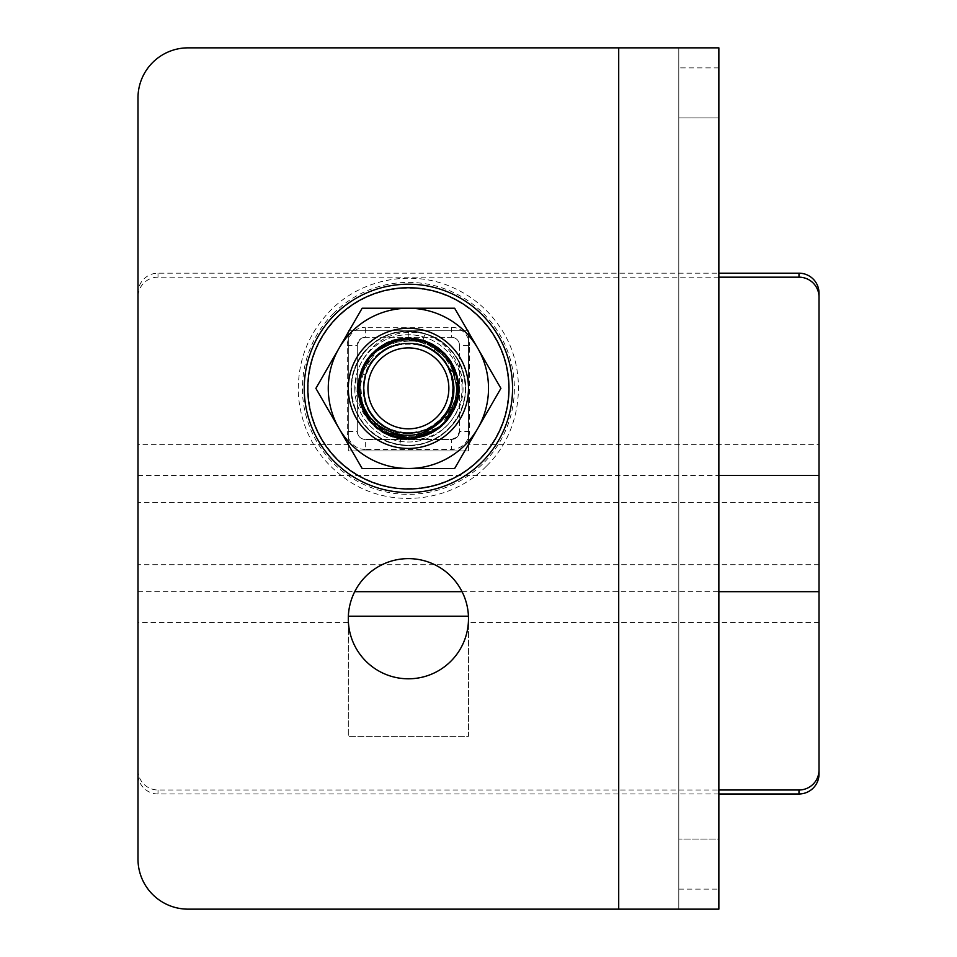 <?xml version="1.0" encoding="UTF-8"?>
<svg xmlns="http://www.w3.org/2000/svg" width="957" height="957" viewBox="0 0 957 957"><rect width="100%" height="100%" fill="white"/><g stroke="black" fill="none" stroke-linecap="round" stroke-linejoin="round"><path stroke-width="0.72" stroke-dasharray="4.79 3.59" d="M819.013 774.046L819.013 444.67L468.487 444.67L468.487 450.962L348.3 450.962L348.3 444.67L137.987 444.67L137.987 770.062A20.025 19.93 -0 0 0 158.013 789.992L718.863 789.992M137.987 444.67L137.987 293.117A20.025 19.93 0 0 1 158.013 273.188L718.863 273.188M718.863 277.171L158.013 277.171A20.025 19.93 180 0 0 137.987 297.113L137.987 293.117M137.987 297.113L137.987 770.062M348.3 444.67L348.3 330.775L468.487 330.775L468.487 450.962L348.3 450.962L348.3 330.775L468.487 330.775L468.487 444.67M819.013 444.67L819.013 293.117M137.987 475.485L718.863 475.485M468.428 616.212L348.3 616.212L348.3 736.388L348.36 616.212M468.487 616.212L468.487 736.388L348.3 736.388L468.487 736.388L468.487 616.212M137.987 591.677L354.724 591.677M462.064 591.677L718.863 591.677M718.863 793.975L158.013 793.975A20.025 19.93 180 0 1 137.987 774.046M188.062 47.85L678.8 47.85L678.8 909.15L718.863 909.15L718.863 839.05L678.8 839.05L718.863 839.05L718.863 117.95L678.8 117.95L718.863 117.95L718.863 47.85L678.8 47.85L678.8 909.15L188.062 909.15A50.075 50.075 0 0 1 137.987 859.075L137.987 97.925A50.075 50.075 0 0 1 188.062 47.85M468.487 388.363A60.088 60.088 0 0 0 408.4 328.275A60.088 60.088 0 0 0 348.3 388.363A60.088 60.088 0 0 0 408.4 448.45A60.088 60.088 0 0 0 468.487 388.363A60.088 60.088 0 0 0 408.4 328.275A60.088 60.088 0 0 0 348.3 388.363A60.088 60.088 0 0 0 408.4 448.45A60.088 60.088 0 0 0 468.487 388.363M468.487 618.712A60.088 60.088 0 0 0 408.4 558.625A60.088 60.088 0 0 0 348.3 618.712A60.088 60.088 0 0 0 408.4 678.8A60.088 60.088 0 0 0 468.487 618.712M448.546 367.907C472.818 409.429 412.611 456.022 378.505 422.097C359.688 401.773 358.492 380.467 374.929 358.169C391.892 341.828 410.852 339.053 431.786 349.843C451.022 363.445 457.29 381.544 450.615 404.129C438.414 428.999 418.951 437.768 392.238 430.435C346.47 415.84 359.94 341.015 407.933 343.3C432.157 342.415 454.073 364.079 453.462 388.315C451.848 411.821 439.646 426.583 416.881 432.624C393.195 437.816 367.775 420.398 364.055 396.449C361.459 373.027 370.826 356.327 392.155 346.326C414.668 339.388 432.827 345.465 446.656 364.545C458.905 389.379 453.977 410.146 431.87 426.834C406.916 438.868 386.197 433.748 369.713 411.486C359.066 390.468 361.973 371.543 378.434 354.688C397.083 340.297 416.235 339.615 435.866 352.631C456.046 371.603 458.726 392.777 443.869 416.151C424.729 436.177 403.531 438.653 380.276 423.592C362.942 407.646 359.019 388.889 368.529 367.344C380.946 347.319 398.626 339.962 421.582 345.274C444.945 351.757 459.276 379.032 451.369 401.94C439.55 448.522 364.055 439.586 363.433 391.545C361.1 367.416 381.4 344.233 405.624 343.384C429.179 343.575 444.658 354.856 452.063 377.225C458.666 400.54 442.828 426.966 419.142 432.133C395.923 436.141 378.685 427.791 367.416 407.108C359.126 385.061 364.091 366.555 382.298 351.614C406.366 337.881 427.384 341.553 445.376 362.607C458.893 386.795 455.03 407.778 433.808 425.578C413.472 437.481 394.404 435.71 376.591 420.302C361.1 402.55 359.258 383.482 371.065 363.11C388.781 341.805 409.752 337.857 434 351.267C455.125 369.175 458.882 390.193 445.256 414.297C430.387 432.576 411.905 437.612 389.822 429.43C369.091 418.245 360.669 401.031 364.581 377.8C369.641 354.102 396.007 338.144 419.357 344.652C466.561 353.623 462.207 429.526 414.285 433.043C390.336 436.835 365.981 417.97 363.66 393.841C362.44 370.323 372.763 354.186 394.631 345.453C417.515 337.45 444.849 351.662 451.429 375C456.836 397.921 449.551 415.637 429.585 428.138C408.077 437.732 389.308 433.904 373.29 416.63C358.133 393.447 360.514 372.237 380.455 353.001C403.77 338.06 424.956 340.632 444.012 360.753C457.111 380.324 456.501 399.464 442.194 418.173C425.41 434.717 406.498 437.696 385.432 427.145C363.11 410.756 357.906 390.049 369.821 365.048C386.425 342.869 407.168 337.857 432.062 350.011C451.19 363.744 457.338 381.891 450.508 404.428C440.591 425.793 423.927 435.232 400.505 432.731C376.532 429.119 359.007 403.77 364.103 380.061C370.203 332.402 446.225 332.163 452.637 379.785C457.877 403.459 440.507 428.915 416.57 432.684C393.16 435.327 376.436 425.997 366.387 404.691C358.947 378.003 367.632 358.516 392.454 346.207C415.015 339.436 433.138 345.633 446.823 364.808C457.697 385.707 454.994 404.667 438.725 421.702C416.498 438.234 395.181 437.122 374.785 418.388C358.456 396.019 359.748 374.713 378.673 354.485C397.43 340.225 416.57 339.675 436.117 352.834C453.63 368.577 457.757 387.286 448.486 408.938C433.473 432.217 413.137 438.665 387.453 428.269C364.318 413.041 358.05 392.645 368.684 367.057C381.233 347.128 398.973 339.902 421.881 345.357C443.809 353.97 454.24 370.036 453.163 393.566C450.998 417.707 426.75 436.727 402.789 433.078C354.844 429.86 350.011 353.994 397.155 344.723C420.47 338.06 446.931 353.851 452.135 377.525C456.19 400.732 447.888 417.994 427.229 429.31C401.043 438.342 381.065 430.853 367.285 406.821C359.15 384.714 364.246 366.244 382.561 351.434C402.765 339.316 421.858 340.859 439.837 356.076C457.685 377.261 457.865 398.602 440.399 420.099C419.046 437.744 397.705 437.744 376.364 420.075C361.004 402.215 359.294 383.135 371.244 362.847C385.91 344.4 404.333 339.161 426.511 347.092C450.651 360.681 458.319 380.599 449.491 406.857C435.698 430.877 415.709 438.354 389.523 429.298C368.876 417.958 360.586 400.696 364.653 377.489C371.914 355.083 387.334 343.707 410.876 343.36C435.112 344.065 455.556 367.117 453.367 391.257C453.044 439.311 377.608 448.713 365.502 402.215C357.463 379.343 371.615 351.985 394.942 345.357C417.85 339.902 435.591 347.152 448.127 367.093C458.726 392.681 452.458 413.077 429.298 428.293C407.718 437.732 388.985 433.76 373.086 416.379C359.772 396.952 360.167 377.8 374.271 358.935C394.332 339.843 415.625 338.359 438.139 354.509C457.051 374.749 458.331 396.054 441.978 418.412C425.087 434.837 406.151 437.684 385.157 426.978C365.873 413.46 359.521 395.385 366.112 372.775C378.206 347.858 397.622 339.005 424.37 346.219C449.18 358.552 457.853 378.051 450.388 404.727C440.328 426.021 423.592 435.339 400.182 432.684C377.381 426.786 365.096 412.084 363.325 388.602C362.571 364.366 384.343 342.57 408.567 343.3C456.549 340.716 470.497 415.446 424.812 430.339C398.136 437.839 378.625 429.191 366.268 404.392C359.449 381.843 365.61 363.708 384.762 349.987C409.668 337.857 430.411 342.893 446.979 365.084C457.709 386.054 454.886 404.99 438.485 421.905C419.896 436.38 400.756 437.146 381.077 424.214C360.801 405.325 358.05 384.164 372.799 360.717C391.868 340.62 413.053 338.06 436.368 353.025C453.774 368.9 457.757 387.633 448.343 409.225C436.009 429.286 418.365 436.727 395.385 431.511C371.998 425.123 357.559 397.909 365.371 374.965C372.393 349.724 403.555 335.644 427.253 347.164C454.719 358.277 463.308 397.921 442.313 419.656C423.066 442.888 381.64 439.096 366.77 411.618C349.927 385.432 366.531 345.465 398.77 339.221C388.829 341.23 380.24 345.812 372.991 352.954C354.58 374.426 353.6 396.952 370.036 420.542C387.25 442.648 424.274 444.527 443.809 423.772L436.775 429.621L443.809 423.772C425.327 440.232 404.919 442.732 382.561 431.26C362.033 416.977 354.712 397.717 360.586 373.469C363.062 365.634 367.189 358.791 372.991 352.954C354.568 374.534 353.588 397.071 370.048 420.566C387.262 442.529 423.867 444.67 443.809 423.772C422.515 442.086 400.05 443.127 376.4 426.882C353.839 409.201 352.415 371.95 372.991 352.954C354.64 374.594 353.612 397.071 369.904 420.398C387.406 442.744 424.262 444.527 443.809 423.772L436.715 429.657M457.709 379.642L445.866 355.143L422.946 340.453L408.4 338.288A50.075 50.075 0 0 1 458.475 388.363A50.075 50.075 0 0 1 408.4 438.438A50.075 50.075 0 0 1 358.313 388.363A50.075 50.075 0 0 1 408.4 338.288L400.54 338.91C425.183 336.541 443.115 346.398 454.348 368.457C463.523 396.042 455.783 417.551 431.14 432.971C408.424 442.84 388.327 439.012 370.838 421.487C353.588 398.076 354.305 375.228 372.991 352.954C367.189 358.791 363.062 365.634 360.586 373.469C354.712 397.717 362.033 416.977 382.561 431.26C404.919 442.732 425.327 440.232 443.809 423.772L421.881 436.583L396.916 437.11L374.881 425.566L360.98 404.476M443.187 424.37L437.552 429.071M384.056 432.121L392.478 435.842L379.331 429.143M376.484 426.954L370 420.518M364.689 412.814L360.873 404.153M358.755 395.002L358.385 385.815M359.676 376.771L362.607 368.098L359.342 378.278M410.601 438.39L401.462 437.959L416.283 437.816M376.52 426.978L369.904 420.398M365 413.352L360.897 404.225M358.767 395.085L359.653 376.891M361.758 370.12L362.583 368.146M366.375 361.124L372.991 352.954C354.545 374.773 353.6 397.334 370.12 420.661C387.489 442.589 423.807 444.622 443.809 423.772C421.881 442.11 399.428 443.163 376.46 426.942C354.15 409.548 352.08 372.811 372.991 352.954C354.58 374.833 353.588 397.346 370 420.506C387.406 442.601 423.807 444.646 443.809 423.772C422.133 442.098 399.667 443.139 376.412 426.894C353.934 409.369 352.296 372.44 372.991 352.954C354.628 374.869 353.588 397.334 369.869 420.362C387.274 442.613 423.891 444.67 443.809 423.772C421.905 442.158 399.416 443.175 376.316 426.81C354.15 409.405 352.104 372.931 372.991 352.954C354.676 374.881 353.6 397.311 369.761 420.219C387.095 442.613 424.047 444.682 443.809 423.772C421.965 442.194 399.416 443.163 376.173 426.69C354.162 409.297 352.128 372.967 372.991 352.954C354.688 374.941 353.612 397.358 369.749 420.207C387.19 442.684 424.286 444.622 443.809 423.772C422.145 442.194 399.595 443.163 376.149 426.678C354.222 409.417 352.092 372.943 372.991 352.954C354.7 374.821 353.623 397.239 369.773 420.243C387.37 442.756 424.406 444.55 443.809 423.772C422.288 442.182 399.751 443.163 376.209 426.726C354.15 409.512 352.176 372.656 372.991 352.954C354.712 374.606 353.647 397.035 369.785 420.255C387.453 442.828 424.549 444.479 443.809 423.772L421.092 436.799L394.774 436.548L371.962 422.719L359.545 399.38L358.576 393.447M430.136 433.473L425.147 435.555M422.013 436.548L418.137 437.481M410.409 438.402L401.294 437.935M376.771 427.193L369.629 420.063L359.353 398.471L360.275 374.522M365.718 414.548L360.921 404.297M358.815 395.397L359.856 376.065M364.928 363.504L372.991 352.954L365.538 362.464C353.839 385.085 356.602 405.792 373.804 424.573C392.896 443.462 425.937 442.648 443.809 423.772C422.563 442.098 400.086 443.127 376.388 426.87C353.803 409.177 352.451 371.914 372.991 352.954C354.652 374.175 353.623 396.665 369.904 420.398C387.573 442.947 424.836 444.299 443.809 423.772L424.633 435.734M358.385 385.874L358.839 395.552L358.361 386.233M359.318 378.41L360.705 373.074M361.602 370.538L362.547 368.242M365.586 362.38L372.991 352.954C354.616 374.247 353.612 396.76 369.964 420.47C387.394 442.828 424.729 444.371 443.809 423.772C422.384 442.062 399.942 443.115 376.448 426.93C353.875 409.249 352.355 372.034 372.991 352.954C354.557 374.677 353.6 397.239 370.108 420.637C387.406 442.553 423.819 444.646 443.809 423.772C421.846 442.062 399.44 443.151 376.591 427.037C354.114 409.668 352.104 372.512 372.991 352.954C354.592 374.343 353.6 396.868 370.012 420.53C387.286 442.72 424.501 444.443 443.809 423.772C421.87 442.074 399.464 443.163 376.568 427.025C354.15 409.692 352.068 372.68 372.991 352.954C354.557 374.785 353.588 397.346 370.084 420.613C387.465 442.589 423.807 444.634 443.809 423.772C421.881 442.122 399.428 443.163 376.424 426.906C354.15 409.5 352.08 372.859 372.991 352.954C354.592 374.845 353.588 397.346 369.964 420.47C387.37 442.613 423.819 444.658 443.809 423.772L438.091 428.676M429.633 433.712L406.869 438.414L383.924 432.05M376.855 427.253L360.215 402M359.15 379.271L372.991 352.954C354.664 374.881 353.6 397.322 369.785 420.255C387.154 442.613 423.999 444.682 443.809 423.772C421.953 442.182 399.416 443.163 376.209 426.726C354.162 409.321 352.116 372.955 372.991 352.954C348.958 374.857 356.052 418.987 385.133 432.708C356.052 418.987 348.958 374.857 372.991 352.954C354.712 374.881 353.6 397.275 369.677 420.123C386.951 442.601 424.214 444.694 443.809 423.772C422.013 442.218 399.428 443.163 376.065 426.607C354.174 409.261 352.14 372.943 372.991 352.954C354.676 374.965 353.612 397.382 369.773 420.243C387.274 442.708 424.322 444.586 443.809 423.772C422.204 442.182 399.667 443.163 376.185 426.714C354.234 409.488 352.08 372.943 372.991 352.954C354.7 374.749 353.635 397.179 369.773 420.243C387.394 442.78 424.441 444.527 443.809 423.772C422.312 442.182 399.787 443.163 376.209 426.726C354.126 409.512 352.212 372.536 372.991 352.954C354.7 374.45 353.647 396.892 369.809 420.29C387.501 442.864 424.657 444.431 443.809 423.772C422.468 442.158 399.954 443.151 376.257 426.774C353.97 409.417 352.355 372.117 372.991 352.954C354.676 374.259 353.635 396.724 369.869 420.35C387.549 442.912 424.8 444.347 443.809 423.772C422.551 442.122 400.062 443.139 376.328 426.822C353.863 409.273 352.427 371.95 372.991 352.954C354.64 374.199 353.623 396.688 369.928 420.422C387.513 442.912 424.824 444.323 443.809 423.772C462.087 401.82 463.176 379.415 447.075 356.566C429.729 334.089 392.549 332.067 372.991 352.954L380.252 346.948M358.612 393.746L365.538 362.464L372.991 352.954L380.061 347.068M422.133 436.524L418.616 437.385M411.809 438.318L385.264 432.779L378.326 428.413M385.133 432.708L387.453 428.269L385.133 432.708C406.51 442.505 426.068 439.526 443.809 423.772C462.099 401.832 463.176 379.403 447.015 356.483C429.466 333.993 392.43 332.163 372.991 352.954C380.24 345.812 388.841 341.23 398.77 339.221M436.799 429.609L425.937 435.268M421.044 436.811L417.778 437.552M411.199 438.366L401.378 437.947L408.4 438.438L440.77 426.571L457.793 396.581L457.59 379.008L451.333 362.595L439.706 349.281L424.178 340.848M392.621 435.89L369.235 419.573M368.254 418.305L360.849 404.081L358.983 396.461M358.839 395.528L358.397 385.539M366.268 361.303L372.991 352.954C394.631 334.615 417.108 333.586 440.411 349.855C462.805 367.368 464.528 404.249 443.809 423.772L447.816 419.25C464.217 399.284 461.011 367.309 441.751 351.016C422.42 333.239 390.671 334.483 372.991 352.954L401.318 338.79L432.121 344.269L453.654 366.926L457.59 397.717M395.48 339.986L414.812 338.706L433.641 345.118L448.247 358.038L456.764 375.419L438.856 348.623L408.4 338.288C435.435 337.582 459.36 362.045 458.475 388.626C459.001 415.41 434.992 439.084 408.4 438.438L416.223 437.827M457.925 380.982L454.24 408.507M449.682 416.69L443.809 423.772C462.135 402.107 463.176 379.642 446.919 356.375C429.394 333.921 392.478 332.258 372.991 352.954L395.42 339.998L421.224 339.962L443.964 353.109L456.764 375.419L438.964 348.695L408.4 338.288L422.946 340.453C448.067 350.106 459.743 368.445 457.96 395.456C452.147 421.953 435.614 436.284 408.4 438.438C434.992 439.084 458.941 415.422 458.463 388.745C459.384 362.236 435.782 337.833 408.771 338.288L408.4 338.288A50.075 50.075 0 0 1 456.764 375.419L438.844 348.611L408.4 338.288C434.957 337.642 458.965 361.232 458.475 388.087C459.348 414.848 435.244 439.191 408.4 438.438L411.486 438.342M455.891 372.488L449.024 359.09L435.902 346.518L418.723 339.364L400.528 338.91L406.354 338.335M415.434 338.79L424.465 340.943M433.007 344.759L440.639 350.047M447.039 356.518L452.206 364.115M458.415 390.755L457.578 397.753M456.979 400.505L455.149 406.294M397.119 339.579L399.141 339.149M457.422 398.579L457.972 381.281L457.434 398.471M457.195 399.571L455.305 405.9M454.874 406.988L454.252 408.483M457.267 399.248L443.809 423.772C462.099 402.347 463.152 379.893 446.955 356.423C429.274 333.849 392.083 332.33 372.991 352.954L380.288 346.924M453.51 410.086L458.188 383.039L456.549 402.084L447.816 419.25L443.809 423.772C462.123 402.526 463.164 380.049 446.907 356.351C429.203 333.778 391.963 332.414 372.991 352.954L373.876 352.092M388.075 342.594L421.881 340.142L449.718 360.083L458.236 393.148L443.809 423.772C462.159 402.502 463.176 380.013 446.847 356.279C429.346 333.861 392.011 332.378 372.991 352.954L373.708 352.236M378.888 347.905L384.116 344.568M386.664 343.252L407.634 338.288L429.107 342.773L446.536 355.908L456.764 375.419L445.125 354.329L425.291 341.218L401.641 338.742L379.654 347.355M457.398 378.039L457.649 379.343M457.913 380.934L453.498 410.122L457.984 381.376L456.728 401.438M455.939 404.093L443.809 423.772C465.844 403.555 462.159 363.421 436.835 347.152C414.022 333.79 392.741 335.728 372.991 352.954L388.446 342.427M458.02 381.699L455.831 404.404L443.809 423.772C462.207 402.263 463.2 379.726 446.752 356.171C429.537 334.113 392.657 332.163 372.991 352.954L380.503 346.781M393.566 340.536L398.004 339.376M386.891 343.144L408.244 338.288L429.37 342.893L446.488 355.86L456.764 375.419L448.677 358.624L435.423 346.219L418.664 339.352L400.505 338.91L419.381 339.508L436.835 347.152L449.491 359.76L457.039 376.508M449.623 416.797L443.809 423.772C462.219 402.131 463.2 379.582 446.716 356.136C429.466 334.196 392.968 332.055 372.991 352.954L380.73 346.625M458.008 381.568L453.714 409.668M450.376 415.661L443.809 423.772C462.243 401.964 463.188 379.391 446.656 356.052C429.286 334.137 392.968 332.115 372.991 352.954L380.85 346.542M387.118 343.037L399.38 339.101M450.58 415.338L443.809 423.772C462.183 401.88 463.2 379.379 446.835 356.279C429.43 334.113 392.956 332.067 372.991 352.954L395.72 339.914L421.439 340.022L443.797 352.954L456.764 375.419L446.512 355.896L429.43 342.917L408.388 338.288L387.023 343.073L391.234 341.314M393.076 340.692L425.626 341.35L450.879 361.854L458.152 393.973L443.809 423.772C462.147 401.844 463.2 379.403 446.955 356.423C429.561 334.113 392.849 332.055 372.991 352.954L397.023 339.591L424.047 340.8L446.608 356.004L457.865 380.599M457.901 380.814L453.75 409.596M450.221 415.888L443.809 423.772C462.099 401.844 463.188 379.439 447.075 356.566C429.777 334.125 392.657 332.043 372.991 352.954L396.365 339.759L422.886 340.429L445.472 354.7L457.41 378.135M457.853 396.162L457.889 380.79L457.542 397.933M456.956 400.588L453.69 409.728M450.292 415.793L443.809 423.772C462.099 401.796 463.176 379.379 447.051 356.53C429.621 334.053 392.514 332.103 372.991 352.954C394.655 334.531 417.216 333.562 440.639 350.059C462.578 367.321 464.695 403.782 443.809 423.772C462.087 401.988 463.152 379.558 447.015 356.483C429.382 333.945 392.334 332.199 372.991 352.954L380.539 346.745M457.877 380.719L457.53 398.016M456.956 400.6L443.809 423.772C462.099 402.395 463.152 379.941 446.943 356.399C429.262 333.837 392.035 332.342 372.991 352.954L391.114 341.362L387.059 343.061M387.705 342.762L398.399 339.292M400.481 338.922L431.236 343.802L453.044 365.682L457.841 396.27L443.809 423.772C462.087 402.203 463.14 379.762 446.991 356.459C429.31 333.885 392.179 332.27 372.991 352.954C394.26 334.591 416.762 333.586 440.483 349.927C462.877 367.392 464.384 404.727 443.809 423.772L454.061 408.914C462.71 386.413 458.176 366.746 440.471 349.903C416.738 333.598 394.248 334.615 372.991 352.954C390.659 336.924 410.589 334.137 432.767 344.616C455.113 356.207 464.923 386.772 454.061 408.914L443.809 423.772C462.183 402.442 463.176 379.929 446.799 356.231C429.442 333.945 392.131 332.33 372.991 352.954C394.475 334.675 416.917 333.61 440.316 349.784C462.889 367.464 464.456 404.644 443.809 423.772C462.207 402.347 463.188 379.809 446.763 356.195C429.526 334.041 392.394 332.246 372.991 352.954L373.948 352.009M394.44 340.273L415.075 338.73L435.088 345.991L449.981 360.478L457.733 379.797M457.159 399.727L453.462 410.194M450.938 414.788L443.809 423.772C462.219 402.227 463.2 379.69 446.752 356.171C429.537 334.149 392.777 332.115 372.991 352.954L374.283 351.697M376.161 350.035L392.813 340.776L411.666 338.395L430.064 343.216L445.161 354.377L455.281 370.766L458.451 389.655L454.443 408.041L443.809 423.772C469.839 400.05 458.846 352.068 426.14 341.541C406.474 334.89 388.757 338.694 372.991 352.954C388.757 338.694 406.474 334.89 426.14 341.541L445.364 354.58L456.764 375.419M376.041 350.142L380.79 346.578M450.52 415.434L443.809 423.772C462.219 401.916 463.2 379.379 446.752 356.171C429.346 334.125 392.992 332.091 372.991 352.954A50.075 50.075 0 0 0 372.991 423.772A50.075 50.075 0 0 0 443.809 423.772C462.171 401.868 463.2 379.379 446.871 356.315C429.466 334.113 392.932 332.067 372.991 352.954A50.075 50.075 0 0 0 372.991 423.772A50.075 50.075 0 0 0 443.809 423.772C462.135 401.844 463.2 379.403 446.991 356.459C429.621 334.113 392.801 332.043 372.991 352.954A50.075 50.075 0 0 1 443.809 352.954A50.075 50.075 0 0 1 443.809 423.772A50.075 50.075 0 0 0 443.809 352.954A50.075 50.075 0 0 0 372.991 352.954M457.003 376.364L456.668 401.677L443.809 423.772L458.128 394.176L451.202 362.392L426.344 341.613L394.057 340.381M387.154 343.013L421.259 339.974L449.3 359.485L458.307 392.358L453.833 409.405L443.809 423.772M469.492 431.428L459.468 431.428L457.123 437.098L451.465 439.442L365.335 439.442C360.454 438.976 357.774 436.308 357.32 431.428L357.32 345.298L359.665 339.639L365.335 337.283L451.465 337.283C456.333 337.749 459.013 340.417 459.468 345.298L459.468 431.428L459.468 345.298L469.492 345.298L469.492 431.428A18.027 18.027 0 0 1 451.465 449.455L365.335 449.455L365.335 439.442L451.465 439.442L451.465 449.455M451.465 327.27L451.465 337.283L365.335 337.283L365.335 327.27L451.465 327.27A18.027 18.027 0 0 1 469.492 345.298M347.307 345.298L357.32 345.298A8.015 8.015 0 0 1 365.335 337.283A8.015 8.015 0 0 0 357.32 345.298L357.32 431.428L347.307 431.428L347.307 345.298A18.027 18.027 0 0 1 365.335 327.27M451.465 337.283A8.015 8.015 0 0 1 459.468 345.298A8.015 8.015 0 0 0 451.465 337.283M459.468 431.428A8.015 8.015 0 0 1 451.465 439.442A8.015 8.015 0 0 0 459.468 431.428M365.335 439.442A8.015 8.015 0 0 1 357.32 431.428A8.015 8.015 0 0 0 365.335 439.442M512.557 388.363A104.157 104.157 0 0 1 408.4 492.52A104.157 104.157 0 0 1 304.242 388.363A104.157 104.157 0 0 1 408.4 284.205A104.157 104.157 0 0 1 512.557 388.363M458.475 388.363A50.075 50.075 0 0 1 408.4 438.438A50.075 50.075 0 0 1 358.313 388.363A50.075 50.075 0 0 1 408.4 338.288A50.075 50.075 0 0 1 458.475 388.363A50.075 50.075 0 0 0 408.4 338.288A50.075 50.075 0 0 0 358.313 388.363A50.075 50.075 0 0 0 408.4 438.438A50.075 50.075 0 0 0 458.475 388.363A50.075 50.075 0 0 0 408.4 338.288A50.075 50.075 0 0 0 358.313 388.363M408.4 468.487A80.125 80.125 0 0 1 339.005 348.3A80.125 80.125 0 0 1 477.782 348.3A80.125 80.125 0 0 1 408.4 468.487L362.141 468.487L315.882 388.363L362.141 308.238L454.647 308.238L500.906 388.363L454.647 468.487L408.4 468.487M408.4 448.45A60.088 60.088 0 0 1 348.3 388.363A60.088 60.088 0 0 1 408.4 328.275A60.088 60.088 0 0 1 468.487 388.363A60.088 60.088 0 0 1 408.4 448.45M423.221 436.189L424.059 435.925M431.44 432.827L438.139 428.64M439.263 427.791L444.12 423.461M453.343 410.445L454.372 408.208M456.25 403.112L457.96 395.456M457.984 395.289L457.841 380.467M423.987 340.776L408.4 338.288C435.471 337.606 459.324 362.021 458.475 388.59C459.025 415.362 435.028 439.084 408.4 438.438L430.088 433.497L447.445 419.704L457.171 399.679L457.243 377.369M422.695 436.356L427.588 434.61M431.248 432.923L437.911 428.808M438.545 428.341L443.869 423.712M444.347 423.221L449.192 417.408M452.996 411.139L455.592 405.11M456.106 403.579L456.812 375.575M416.175 437.827L423.784 436.021M431.057 433.019L437.756 428.927M439.718 427.432L442.648 424.884M442.876 424.681L443.713 423.867M448.809 417.922L452.924 411.271M455.951 404.057L457.817 396.449M400.54 338.91A50.075 50.075 0 0 1 408.4 338.288C434.957 337.642 458.977 361.244 458.475 388.135C459.3 414.979 435.172 439.179 408.4 438.438C381.604 439.096 357.643 415.123 358.313 388.422C357.571 361.794 381.484 337.618 408.4 338.288L408.771 338.288C435.782 337.833 459.384 362.236 458.463 388.745C458.941 415.422 434.992 439.084 408.4 438.438C381.64 439.179 357.511 415.027 358.325 388.147C357.798 361.256 381.831 337.63 408.4 338.288L384.499 344.353L366.519 360.909M393.411 340.584L386.389 343.384M379.881 347.2L373.984 351.985M364.641 364.007L361.471 370.861M360.215 374.701L359.377 378.147M358.468 384.463L358.385 385.755M359.928 400.935L362.38 408.113M370.526 421.128L371.854 422.611M387.214 433.736L377.345 427.659M393.171 436.069L408.4 438.438C381.711 439.167 357.571 415.159 358.325 388.195C357.786 361.267 381.819 337.63 408.4 338.288C360.131 335.309 339.101 407.586 382.094 430.973C359.21 419.142 348.48 387.31 361.208 362.595C374.953 338.252 396.21 328.634 424.98 333.742C464.743 343.922 479.242 399.775 449.455 428.018C424.537 455.879 374.175 448.761 357.954 415.087C339.197 382.74 361.614 337.079 398.662 332.115C435.232 324.339 471.669 359.82 464.887 396.581C460.915 433.76 415.876 457.386 383.039 439.502C345.501 422.922 340.381 365.442 374.414 342.498C403.579 319.112 452.087 334.424 462.542 370.311C477.232 408.639 440.053 452.769 399.799 444.79C358.983 440.411 336.637 387.214 362.081 354.999C382.752 323.849 433.617 323.693 454.491 354.7C477.675 384.02 462.04 432.42 426.08 442.636C391.006 455.568 349.855 425.674 351.315 388.315C349.915 350.956 391.114 321.133 426.164 334.113C465.7 345.154 478.978 401.318 448.594 428.892C423.066 456.214 372.871 448.008 357.38 413.986C337.354 378.159 367.835 329.16 408.83 331.278L408.771 338.288L408.83 331.278C452.003 331.086 478.057 384.834 453.678 417.001C432.349 451.477 376.723 445.424 363.313 410.17L368.242 418.293M422.946 340.453L424.98 333.742L422.946 340.453M363.648 365.897L360.107 375.096M359.019 380.025L358.361 390.42M361.722 406.522L366.387 415.625M367.38 417.085L373.541 424.322M401.39 437.947L400.851 437.863C374.151 434.454 354.21 407.12 358.887 380.802C364.868 354.557 381.365 340.381 408.4 338.288L392.872 340.752M385.958 343.599L379.929 347.164L360.729 373.015M378.84 347.941L367.153 359.952M363.72 365.741L360.622 373.362M359.066 379.714L358.408 391.317M358.947 396.246L359.916 400.911M360.777 403.866L364.294 412.096M367.416 417.144L373.314 424.095M378.781 428.748L385.623 432.959M392.932 435.997L400.612 437.827M393.004 436.009L408.4 438.438C381.747 439.084 357.751 415.338 358.325 388.59C357.475 362.009 381.317 337.606 408.4 338.288L377.537 348.922L359.76 376.46L362.906 409.297L385.731 433.019M387.322 433.784L392.944 435.997M362.332 408.017L358.516 383.936L366.519 360.897L384.487 344.364L408.4 338.288L396.198 339.795M393.004 340.716L384.547 344.329M378.816 428.772L385.599 432.947M388.339 434.251L393.734 436.248M400.588 437.827L399.799 444.79L400.851 437.863M362.775 409.01L370.048 420.566M372.106 422.862L387.561 433.892M389.152 434.598L408.4 438.438C388.04 437.684 373.003 428.257 363.313 410.17M819.013 502.461L137.987 502.461M158.013 277.171L158.013 273.188M819.013 564.702L137.987 564.702M348.3 622.505L137.987 622.505M819.013 622.505L468.487 622.505M158.013 793.975L158.013 789.992M618.712 47.85L618.712 909.15M718.863 67.875L678.8 67.875M678.8 889.125L718.863 889.125M376.675 424.166L378.505 422.097L376.675 424.166M447.816 419.25L443.869 416.151L447.816 419.25M434 351.267L436.835 347.152L434 351.267M369.821 365.048L365.538 362.464L369.821 365.048M449.491 406.857L454.061 408.914L449.491 406.857M424.37 346.219L426.14 341.541L424.37 346.219M365.371 374.965L360.586 373.469L365.371 374.965M444.12 424.095A50.53 50.53 0 0 0 444.12 352.631A50.53 50.53 0 0 0 372.668 352.631A50.53 50.53 0 0 0 372.668 424.095A50.53 50.53 0 0 0 444.12 424.095M337.582 317.545A100.15 100.15 0 0 0 337.582 459.181A100.15 100.15 0 0 0 479.206 459.181A100.15 100.15 0 0 0 479.206 317.545A100.15 100.15 0 0 0 337.582 317.545M365.335 449.455A18.027 18.027 0 0 1 347.307 431.428M333.467 313.429A105.964 105.964 0 0 0 333.467 463.296A105.964 105.964 0 0 0 483.321 463.296A105.964 105.964 0 0 0 483.321 313.429A105.964 105.964 0 0 0 333.467 313.429M508.992 388.363A100.605 100.605 0 0 1 408.4 488.967A100.605 100.605 0 0 1 307.795 388.363A100.605 100.605 0 0 1 408.4 287.758A100.605 100.605 0 0 1 508.992 388.363M354.76 388.363A53.628 53.628 0 0 0 408.4 441.99A53.628 53.628 0 0 0 462.028 388.363A53.628 53.628 0 0 0 408.4 334.735A53.628 53.628 0 0 0 354.76 388.363A53.628 53.628 0 0 1 408.4 334.735A53.628 53.628 0 0 1 462.028 388.363A53.628 53.628 0 0 1 408.4 441.99A53.628 53.628 0 0 1 354.76 388.363M486.288 466.262C451.034 502.832 389.846 509.112 347.905 480.438C318.597 460.233 302.149 432.42 298.572 397.011C296.574 363.504 307.221 334.651 330.5 310.463C361.722 278.391 413.185 269.001 453.726 287.961C472.531 296.562 487.795 309.398 499.506 326.445C529.209 368.409 523.323 430.602 486.288 466.262"/><path stroke-width="1.44" d="M718.863 273.188L798.987 273.188A20.025 19.93 0 0 1 819.013 293.117L819.013 297.113A20.025 19.93 180 0 0 798.987 277.171L718.863 277.171M819.013 297.113L819.013 774.046A20.025 19.93 180 0 1 798.987 793.975L718.863 793.975M718.863 475.485L819.013 475.485M348.36 616.212L468.428 616.212M718.863 789.992L798.987 789.992A20.025 19.93 -0 0 0 819.013 770.062M354.724 591.677L462.064 591.677M718.863 591.677L819.013 591.677M718.863 47.85L188.062 47.85A50.075 50.075 0 0 0 137.987 97.925L137.987 859.075A50.075 50.075 0 0 0 188.062 909.15L718.863 909.15L718.863 47.85M468.487 618.712A60.088 60.088 0 0 0 408.4 558.625A60.088 60.088 0 0 0 348.3 618.712A60.088 60.088 0 0 0 408.4 678.8A60.088 60.088 0 0 0 468.487 618.712M379.785 359.748A40.457 40.457 0 0 1 437.002 359.748A40.457 40.457 0 0 1 437.002 416.977A40.457 40.457 0 0 1 379.785 416.977A40.457 40.457 0 0 1 379.785 359.748M448.546 367.907L456.764 375.419A50.075 50.075 0 0 0 400.54 338.91C389.846 340.955 380.802 345.788 373.433 353.396C354.03 372.213 355.657 407.227 376.675 424.166C399.619 440.041 421.104 439.036 441.153 421.116C455.149 404.56 457.613 386.819 448.546 367.907M376.675 424.166L375.192 425.841C409.141 459.587 471.777 420.853 456.764 375.419L457.925 380.982M375.192 425.841C353.659 407.718 352.882 371.639 372.991 352.954L399.141 339.149M455.149 406.294L443.187 424.37M437.552 429.071L411.247 438.354L384.044 432.121L376.52 426.978M379.331 429.143L376.484 426.954M370 420.518L364.689 412.814M360.873 404.153L358.755 395.002M358.385 385.815L359.676 376.771M366.268 361.303L362.595 368.11L372.991 352.954M429.633 433.712L436.727 429.645L419.991 437.074M419.776 437.134L410.601 438.39M400.612 437.827L392.466 435.842L401.294 437.935M369.904 420.398L365 413.352M360.897 404.225L358.767 395.085M359.653 376.891L361.758 370.12M362.583 368.146L366.375 361.124M436.715 429.657L430.136 433.473M425.147 435.555L422.013 436.548M418.137 437.481L410.409 438.402M384.056 432.121L376.771 427.193M368.242 418.293L365.718 414.548M360.921 404.297L358.815 395.397M359.856 376.065L362.571 368.182M362.727 367.823L364.928 363.504M360.98 404.476L360.215 402M358.361 386.233L359.318 378.41M360.705 373.074L361.602 370.538M362.547 368.242L365.586 362.38M383.924 432.05L376.855 427.253M358.385 385.874L359.15 379.271M359.928 400.935L358.612 393.746M424.633 435.734L422.133 436.524M418.616 437.385L411.809 438.318M389.152 434.598L385.133 432.708M438.091 428.676L436.799 429.609M425.937 435.268L421.044 436.811M417.778 437.552L411.199 438.366M392.944 435.997L401.402 437.947L392.621 435.89M369.235 419.573L368.254 418.305M361.722 406.522L358.839 395.528M358.397 385.539L359.342 378.278M380.252 346.948L387.908 342.678M388.207 342.534L395.48 339.986M454.24 408.507L449.682 416.69M406.354 338.335L415.434 338.79M424.465 340.943L433.007 344.759M440.639 350.047L447.039 356.518M452.206 364.115L455.891 372.488M456.812 375.575L458.415 390.755M457.578 397.753L456.979 400.505M380.061 347.068L388.243 342.522M388.638 342.355L397.119 339.579M457.865 380.599L457.733 379.797M457.434 398.471L457.195 399.571M455.305 405.9L454.874 406.988M454.252 408.483L443.809 423.772M457.59 397.717L457.267 399.248M457.243 377.369L457.039 376.508M380.288 346.924L388.075 342.594M373.876 352.092L378.888 347.905M384.116 344.568L386.664 343.252M458.02 381.699L457.398 378.039M457.649 379.343L458.008 381.568M456.728 401.438L455.939 404.093M373.708 352.236L379.654 347.355M388.446 342.427L393.566 340.536M398.004 339.376L399.38 339.101M453.51 410.086L449.623 416.797M380.503 346.781L386.891 343.144M453.714 409.668L450.376 415.661M380.73 346.625L387.118 343.037M380.85 346.542L387.059 343.061M391.234 341.314L393.076 340.692M453.75 409.596L450.221 415.888M457.542 397.933L456.956 400.588M453.69 409.728L450.292 415.793M457.41 378.135L457.877 380.719M457.53 398.016L456.956 400.6M380.539 346.745L387.705 342.762M398.399 339.292L400.481 338.922M457.422 398.579L457.159 399.727M453.462 410.194L450.938 414.788M373.948 352.009L376.161 350.035M374.283 351.697L376.041 350.142M393.411 340.584L400.54 338.91A50.075 50.075 0 0 0 358.468 392.298A50.075 50.075 0 0 0 408.4 438.438A50.075 50.075 0 0 0 456.764 375.419L457.003 376.364M380.79 346.578L387.154 343.013M304.242 388.363A104.157 104.157 0 0 0 408.4 492.52A104.157 104.157 0 0 0 512.557 388.363A104.157 104.157 0 0 0 408.4 284.205A104.157 104.157 0 0 0 304.242 388.363A104.157 104.157 0 0 0 408.4 492.52A104.157 104.157 0 0 0 512.557 388.363A104.157 104.157 0 0 0 408.4 284.205A104.157 104.157 0 0 0 304.242 388.363M416.283 437.816L423.221 436.189M424.059 435.925L431.44 432.827M438.139 428.64L439.263 427.791M444.12 423.461L449.252 417.312M449.646 416.75L453.343 410.445M454.372 408.208L456.25 403.112M457.841 380.467L457.709 379.642M416.223 437.827L422.695 436.356M427.588 434.61L431.248 432.923M437.911 428.808L438.545 428.341M449.192 417.408L452.996 411.139M455.592 405.11L456.106 403.579M411.486 438.342L416.175 437.827M423.784 436.021L431.057 433.019M437.756 428.927L439.718 427.432M443.713 423.867L448.809 417.922M452.924 411.271L455.951 404.057M386.389 343.384L379.881 347.2M373.984 351.985L364.641 364.007M361.471 370.861L360.215 374.701M359.377 378.147L358.468 384.463M358.385 385.755L358.576 393.447M362.38 408.113L370.526 421.128M371.854 422.611L373.541 424.322M377.345 427.659L382.094 430.973M366.519 360.909L363.648 365.897M360.107 375.096L359.019 380.025M358.361 390.42L358.983 396.461M366.387 415.625L367.38 417.085M387.214 433.736L393.171 436.069M392.872 340.752L385.958 343.599M384.547 344.329L378.84 347.941M367.153 359.952L363.72 365.741M360.622 373.362L359.066 379.714M358.408 391.317L358.947 396.246M359.916 400.911L360.777 403.866M364.294 412.096L367.416 417.144M373.314 424.095L378.781 428.748M385.623 432.959L392.932 435.997M385.731 433.019L387.322 433.784M396.198 339.795L393.004 340.716M360.729 373.015L360.275 374.522M385.599 432.947L388.339 434.251M393.734 436.248L400.588 437.827M362.332 408.017L362.775 409.01M370.048 420.566L372.106 422.862M387.561 433.892L393.004 436.009M408.4 448.45A60.088 60.088 0 0 1 348.3 388.363A60.088 60.088 0 0 1 408.4 328.275A60.088 60.088 0 0 1 468.487 388.363A60.088 60.088 0 0 1 408.4 448.45M408.4 468.487A80.125 80.125 0 0 1 339.005 348.3A80.125 80.125 0 0 1 477.782 348.3A80.125 80.125 0 0 1 408.4 468.487L362.141 468.487L315.882 388.363L362.141 308.238L454.647 308.238L500.906 388.363L454.647 468.487L408.4 468.487M798.987 273.188L798.987 277.171M798.987 789.992L798.987 793.975M618.712 47.85L618.712 909.15M307.795 388.363A100.605 100.605 0 0 0 408.4 488.967A100.605 100.605 0 0 0 508.992 388.363A100.605 100.605 0 0 0 408.4 287.758A100.605 100.605 0 0 0 307.795 388.363"/></g></svg>
